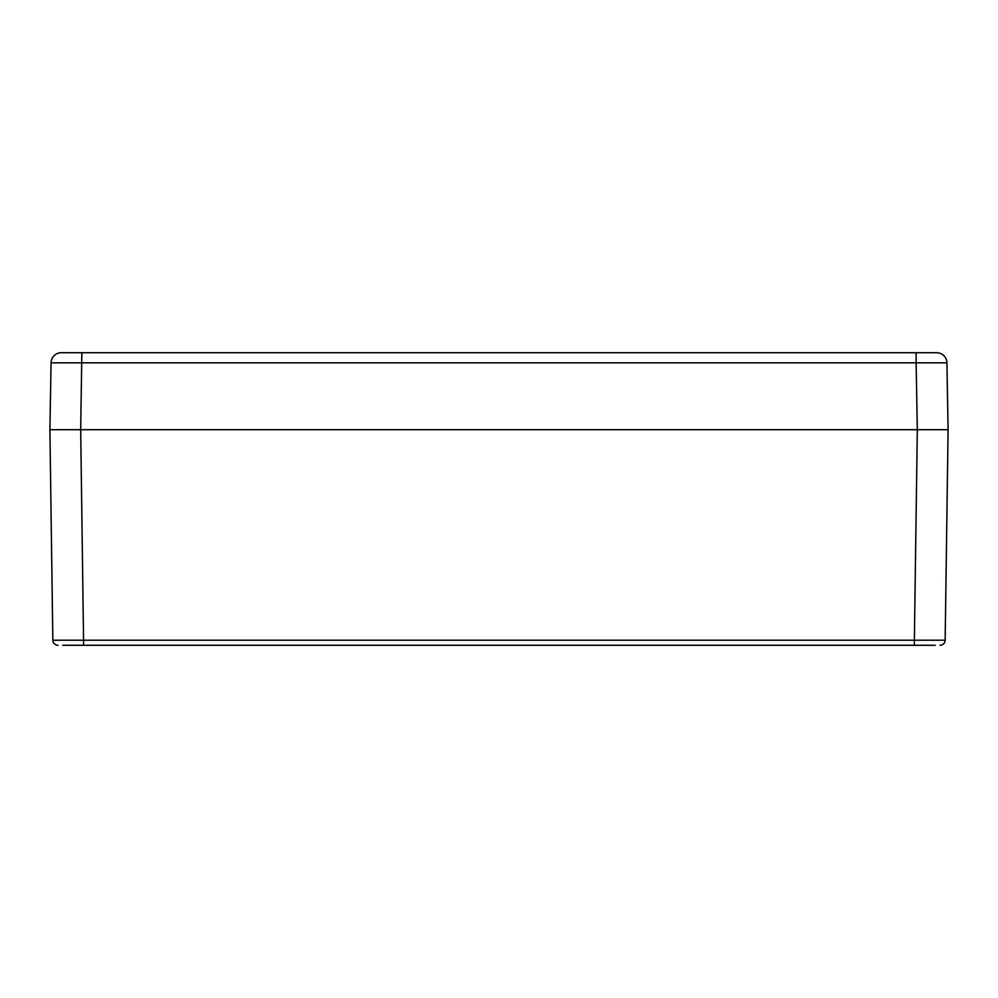 <?xml version="1.0" encoding="UTF-8"?>
<svg xmlns="http://www.w3.org/2000/svg" width="998" height="998" viewBox="0 0 998 998"><rect width="100%" height="100%" fill="white"/><g stroke="black" fill="none" stroke-linecap="round" stroke-linejoin="round"><path stroke-width="1.5" d="M935.263 645.282L62.737 645.282M67.864 429.714L60.167 429.714L67.864 429.714M81.861 352.718L80.688 429.714L917.312 429.714L914.368 640.217L52.844 640.217A5.127 5.127 0 0 0 57.971 645.282A5.127 5.127 90 0 1 52.844 640.217L49.9 429.714L80.688 429.714L49.9 429.714L51.073 362.81A10.267 10.267 0 0 1 61.19 352.718L61.227 352.718A10.267 10.267 0 0 0 61.19 352.718L936.81 352.718A10.267 10.267 90 0 1 946.927 362.81L948.1 429.714L945.156 640.217L914.368 640.217L914.368 645.282M937.833 429.714L930.136 429.714L937.833 429.714M940.029 645.282A5.127 5.127 -90 0 0 945.156 640.217A5.127 5.127 0 0 1 940.029 645.282M53.368 640.229L59.418 640.242M83.632 645.282L80.688 429.714L948.1 429.714M60.167 429.714L57.597 429.714L60.167 429.714M936.673 352.718L61.327 352.718M946.927 362.81L916.139 362.81L916.139 352.718M917.312 429.714L916.139 362.81L51.073 362.81M57.971 645.282A5.127 5.127 90 0 1 52.844 640.217M499 640.217L899.335 640.217"/></g></svg>
